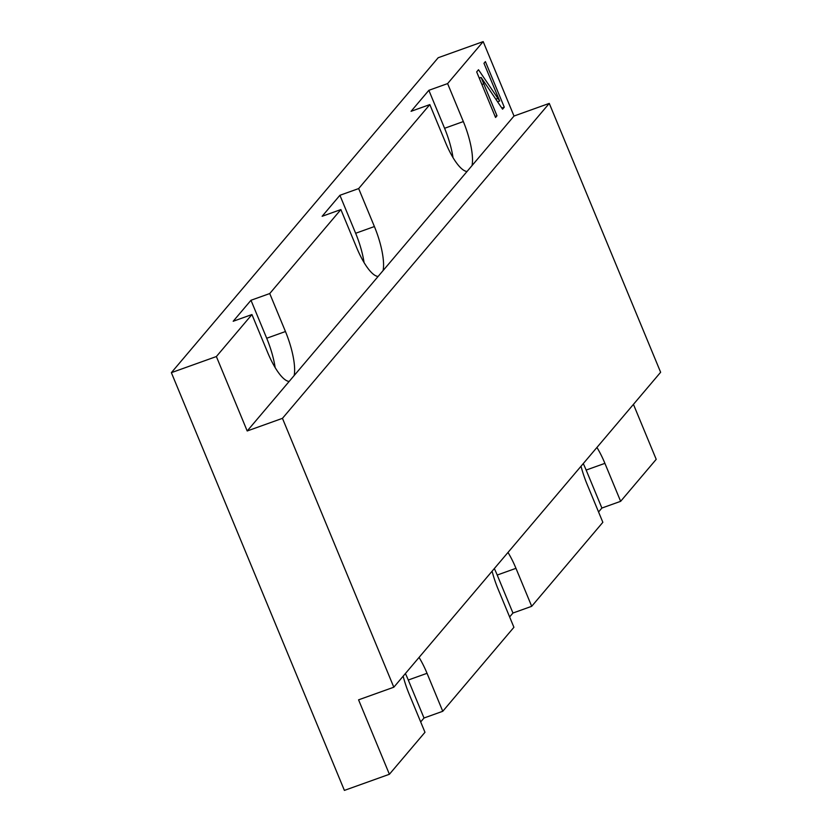 <?xml version="1.0" encoding="UTF-8"?>
<svg xmlns="http://www.w3.org/2000/svg" width="832" height="832" viewBox="0 0 832 832"><rect width="100%" height="100%" fill="white"/><g stroke="black" fill="none" stroke-linecap="round" stroke-linejoin="round"><path stroke-width="1.25" d="M581.017 466.242A41.631 12.085 70.3 0 0 587.122 484.349L602.846 522.319L531.7 606.31L515.965 568.329A41.631 12.085 70.3 0 0 507.988 552.448M492.086 571.22A41.631 12.085 70.3 0 0 498.181 589.326L513.916 627.297L442.759 711.287L427.034 673.306A41.631 12.085 70.3 0 0 419.058 657.426M403.146 676.198A41.631 12.085 70.3 0 0 409.24 694.304L424.975 732.285L389.397 774.27L358.571 699.837L393.817 687.211L660.629 372.268L549.266 103.397L514.01 116.033L483.184 41.6L438.183 57.73L171.371 372.663L344.396 790.4L389.397 774.27M453.014 157.602A41.631 12.085 70.3 0 0 444.59 128.284L463.341 121.566L447.606 83.595L483.184 41.6M463.341 121.566A41.631 12.085 -109.7 0 1 472.035 165.578L514.01 116.033M485.399 61.599L504.275 107.172L502.57 109.179L481.104 77.428L496.985 115.783L495.55 117.468L476.674 71.895L478.494 69.742L499.689 101.005L483.964 63.294L485.399 61.599M444.59 128.284L428.854 90.314L411.07 111.311L429.822 104.593L445.546 142.563A41.631 12.085 70.3 0 0 467.054 171.465L472.035 165.578M275.142 367.567A41.631 12.085 70.3 0 0 266.708 338.25L250.983 300.269L233.189 321.266L251.94 314.548L267.675 352.529A41.631 12.085 70.3 0 0 289.182 381.42L467.054 171.465M598.562 511.971L601.89 508.04L620.641 501.322L604.906 463.351A41.631 12.085 70.3 0 0 596.929 447.46M620.641 501.322L656.209 459.337L633.443 404.362M393.817 687.211L282.454 418.34L247.198 430.976L289.182 381.42M247.198 430.976L216.372 356.543L251.94 314.548M266.708 338.25L285.459 331.531L269.734 293.55L340.881 209.57L356.616 247.541A41.631 12.085 70.3 0 0 378.113 276.442M285.459 331.531A41.631 12.085 -109.7 0 1 294.164 375.544M364.073 262.59A41.631 12.085 70.3 0 0 355.649 233.272L374.4 226.543L358.665 188.573L429.822 104.593M374.4 226.543A41.631 12.085 -109.7 0 1 383.094 270.566M250.983 300.269L269.734 293.55M355.649 233.272L339.914 195.291L322.13 216.289L340.881 209.57M339.914 195.291L358.665 188.573M428.854 90.314L447.606 83.595M216.372 356.543L171.371 372.663M509.621 616.949L512.949 613.028L531.7 606.31M420.69 721.926L424.008 718.006L442.759 711.287M282.454 418.34L549.266 103.397M424.008 718.006L408.283 680.025A41.631 12.085 70.3 0 0 405.392 673.546M512.949 613.028L497.214 575.047A41.631 12.085 70.3 0 0 494.333 568.568M601.89 508.04L586.154 470.07A41.631 12.085 70.3 0 0 583.263 463.59M497.713 101.733L498.035 102.513M501.81 108.056L504.275 107.172M481.062 77.48L479.253 78.125L481.104 77.428M495.123 116.438L496.985 115.783M478.847 77.137L479.45 78.021M497.546 101.795L499.658 101.036M408.283 680.025L427.034 673.306M497.214 575.047L515.965 568.329M586.154 470.07L604.906 463.351M481.884 84.469L483.735 83.803M495.768 99.185L497.931 98.405"/></g></svg>
